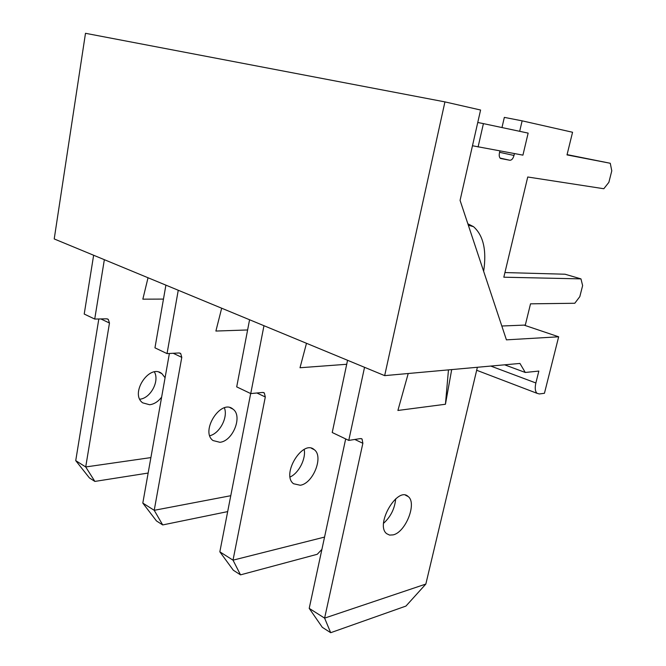 <?xml version="1.0" encoding="UTF-8"?>
<svg xmlns="http://www.w3.org/2000/svg" width="666" height="666" viewBox="0 0 666 666"><rect width="100%" height="100%" fill="white"/><g stroke="black" fill="none" stroke-linecap="round" stroke-linejoin="round"><path stroke-width="1" d="M384.665 375.632L519.938 363.436L525.274 372.469L538.844 371.07L535.872 382.975C534.748 388.003 535.139 391.45 537.054 393.323L539.36 393.956L544.438 393.281L558.666 336.796L506.418 339.851L460.073 200.383L480.586 110.023L444.93 101.89L384.665 375.632L54.212 238.944L85.489 33.3L444.93 101.89M524.042 325.116L558.666 336.796M504.62 364.818L525.274 372.469M393.115 534.89L389.577 535.089L386.655 533.674C374.825 524.716 397.61 485.805 408.2 496.561C417.174 503.08 405.686 532.292 393.115 534.89M467.848 223.784L473.509 226.665C483.408 235.481 486.788 250.374 483.641 271.328M361.163 438.586L362.071 439.019L360.423 438.586L348.768 440.401L364.543 367.316M362.071 439.019L362.862 443.281L354.812 439.46M330.686 632.7L324.608 618.123L425.84 584.065L405.944 606.077L330.686 632.7L322.319 627.33L309.207 608.374L324.608 618.123L362.862 443.281M477.38 367.274L425.84 584.065M519.671 131.31L522.136 120.837L572.56 132.259L567.007 154.903L610.264 163.27L611.788 170.837L608.857 182.351L603.812 188.736L527.738 176.998L503.821 277.206L580.96 278.879L582.625 285.597L579.82 296.628L574.783 303.263L530.519 303.829L525.316 325.058L501.814 326.015M499.908 150.949L499.467 152.864C498.942 155.528 499.275 157.392 500.457 158.458L509.881 160.265C511.696 160.24 513.07 158.641 513.994 155.469L514.435 153.596M408.216 373.509L397.902 410.464L445.437 404.254L451.698 369.588M395.696 498.826C394.78 508.566 390.742 516.716 383.583 523.285M501.981 127.556L504.337 117.383L522.136 120.837M567.074 154.62L610.264 163.27M504.928 272.56L565.068 274.226L580.96 278.879M309.207 608.374L345.679 438.927M348.768 440.401L332.226 432.509L347.56 360.289M472.477 145.754L522.927 155.136L528.146 133.108L483.416 123.618L478.088 146.978M477.755 122.477L483.416 123.618M445.437 404.254L448.468 369.88M161.63 397.119C158.167 401.623 154.162 404.162 149.642 404.745L142.707 402.847C129.412 393.614 149.65 363.17 161.921 373.676L165.076 377.747M107.301 318.897L108.275 319.355L106.543 318.814L94.722 319.064L104.346 259.682M108.275 319.355L109.474 323.035L100.841 318.939M148.143 473.051L94.863 481.418L89.394 477.905L75.733 460.639L85.714 466.958L109.474 323.035M94.863 481.418L85.714 466.958L150.891 457.592M148.027 277.755L142.84 299.167L163.47 299.084M154.42 371.953C159.74 381.094 150.558 398.301 139.818 399.209M75.733 460.639L98.818 318.981M94.722 319.064L84.216 314.044L93.631 255.253M219.888 442.291L213.012 440.551C199.958 431.302 221.012 398.468 232.975 409.132C242.948 415.867 232.942 441.217 219.888 442.291M179.703 353.038L180.669 353.488L178.938 352.972L167.033 353.604L178.255 290.259M180.669 353.488L181.785 357.351L173.202 353.271M227.672 511.605L162.704 524.933L156.46 520.929L142.807 503.08L154.221 510.306L181.785 357.351M162.704 524.933L154.221 510.306L230.769 495.712M221.67 308.216L215.892 331.052L247.619 329.961M224.4 407.858C228.222 417.191 219.747 433.433 209.798 435.731M142.807 503.08L169.389 353.48M167.033 353.604L154.953 347.835L165.901 285.148M300.266 485.256L293.523 483.732C280.927 474.558 302.839 438.936 314.277 449.7C323.867 456.377 313.17 483.516 300.266 485.256M263.37 392.482L264.319 392.932L262.612 392.449L250.741 393.581L263.969 325.707M264.319 392.932L265.301 396.986L256.893 392.99M321.911 549.367L317.249 554.287L240.518 574.858L233.325 570.246L219.838 551.823L233.017 560.164L265.301 396.986M240.518 574.858L233.017 560.164L324.558 537.079M306.485 343.298L300.008 367.749L346.72 364.277M304.187 449.433C306.119 458.741 298.809 473.101 290.126 476.989M219.838 551.823L250.674 393.556M250.741 393.581L236.696 386.871L249.575 319.755M490.792 366.067L535.872 382.975M509.881 160.265L500.049 158.067M513.994 155.469L499.592 152.306M476.673 370.263L537.054 393.323M408.2 496.561L405.527 495.221M473.509 226.665L468.323 225.225M161.921 373.676L158.958 372.202M232.975 409.132L230.061 407.675M314.277 449.7L311.447 448.285"/></g></svg>
